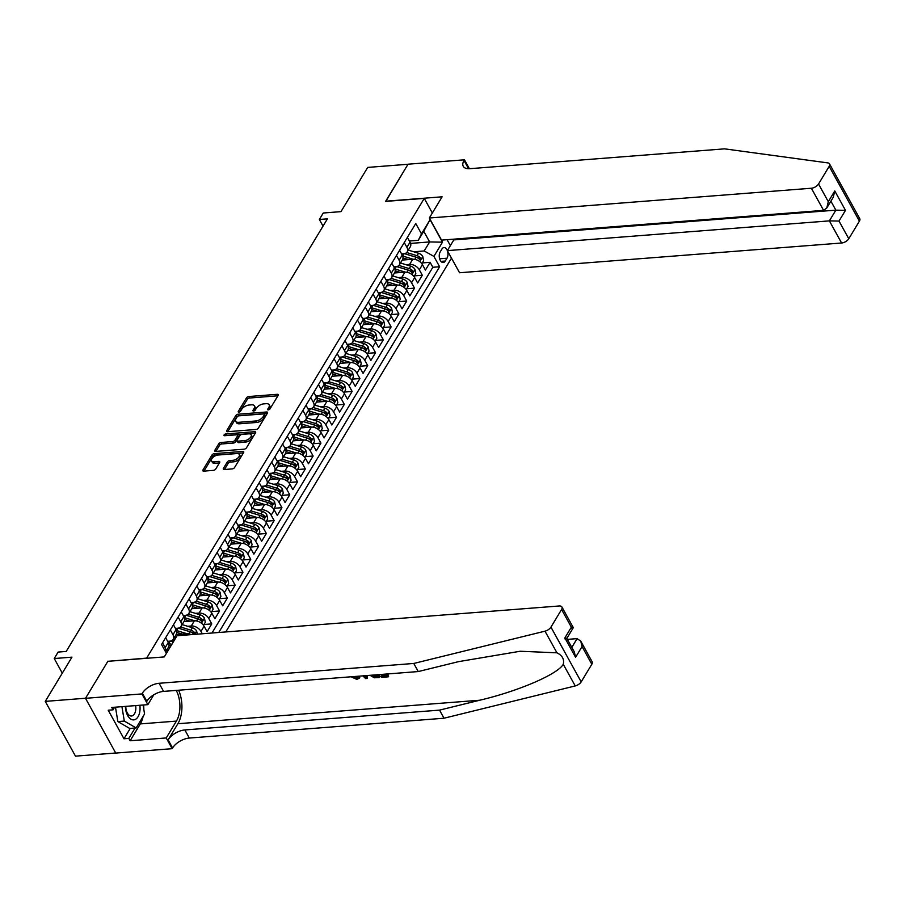 <?xml version="1.0" encoding="UTF-8"?>
<svg xmlns="http://www.w3.org/2000/svg" width="905" height="905" viewBox="0 0 905 905"><rect width="100%" height="100%" fill="white"/><g stroke="black" fill="none" stroke-linecap="round" stroke-linejoin="round"><path stroke-width="1.36" d="M268.321 409.886A1.358 0.69 -28.9 0 0 269.973 408.913L278.107 395.451A1.934 0.984 -28.9 0 0 278.208 394.637A1.934 0.984 -28.9 0 0 277.281 394.309L248.807 396.526A1.934 0.984 -28.9 0 0 246.454 397.917L238.32 411.379A1.358 0.69 -28.9 0 0 238.253 411.945A1.358 0.69 -28.9 0 0 238.897 412.182A1.358 0.69 -28.9 0 0 240.538 411.209L241.59 409.467A6.188 3.167 -28.9 0 1 249.101 405.021L251.477 404.829A6.188 3.167 -28.9 0 1 254.441 405.904A6.188 3.167 -28.9 0 1 254.09 408.494L253.038 410.237A1.358 0.69 -28.9 0 0 252.959 410.802A1.358 0.69 -28.9 0 0 253.615 411.04A1.358 0.69 -28.9 0 0 255.255 410.067L256.307 408.325A6.188 3.167 -28.9 0 1 263.819 403.868L266.194 403.687A6.188 3.167 -28.9 0 1 269.158 404.75A6.188 3.167 -28.9 0 1 268.808 407.352L267.756 409.094A1.358 0.69 -28.9 0 0 267.676 409.66A1.358 0.69 -28.9 0 0 268.321 409.886M223.433 468.383A1.934 0.984 -28.9 0 0 223.32 469.186A1.934 0.984 -28.9 0 0 224.248 469.525L232.234 468.903A1.934 0.984 -28.9 0 0 234.587 467.512L243.615 452.557A1.934 0.984 -28.9 0 0 243.728 451.742A1.934 0.984 -28.9 0 0 242.8 451.414L214.327 453.631A1.934 0.984 -28.9 0 0 211.974 455.023L202.946 469.978A1.934 0.984 -28.9 0 0 202.833 470.781A1.934 0.984 -28.9 0 0 203.761 471.12L213.41 470.362A1.934 0.984 -28.9 0 0 215.763 468.971L219.621 462.579A1.934 0.984 -28.9 0 0 219.734 461.765A1.934 0.984 -28.9 0 0 218.806 461.426L214.021 461.799A5.17 2.647 -28.9 0 1 211.544 460.905A5.17 2.647 -28.9 0 1 213.048 457.319A5.17 2.647 -28.9 0 1 218.116 455.023L236.861 453.563A5.17 2.647 -28.9 0 1 239.339 454.457A5.17 2.647 -28.9 0 1 237.834 458.043A5.17 2.647 -28.9 0 1 232.766 460.34L229.644 460.588A1.934 0.984 -28.9 0 0 227.302 461.98L223.433 468.383L224.067 469.525M108.068 661.295L146.655 658.105L424.275 198.387L385.587 201.396L408.008 164.269L367.702 167.414L340.993 211.634L323.266 213.014L319.363 219.474L327.429 218.852L66.189 651.453L58.124 652.075L54.232 658.535L62.298 673.15M107.967 661.125L85.545 698.241L45.25 701.386L71.959 657.154L54.232 658.535M256.047 429.479A1.934 0.984 -28.9 0 0 258.389 428.088L267.428 413.132A1.934 0.984 -28.9 0 0 267.529 412.318A1.934 0.984 -28.9 0 0 266.613 411.99L238.128 414.207A1.934 0.984 -28.9 0 0 235.775 415.599L226.748 430.554A1.934 0.984 -28.9 0 0 226.635 431.368A1.934 0.984 -28.9 0 0 227.562 431.696L256.047 429.479M255.527 432.839L246.488 447.805A1.934 0.984 -28.9 0 1 244.146 449.185L215.661 451.414A1.934 0.984 -28.9 0 1 214.734 451.075A1.934 0.984 -28.9 0 1 214.847 450.26L218.716 443.869A1.934 0.984 -28.9 0 1 221.058 442.477L232.608 441.572A1.934 0.984 -28.9 0 0 234.961 440.181L237.517 435.939A1.934 0.984 -28.9 0 0 237.63 435.124A1.934 0.984 -28.9 0 0 236.703 434.796L224.678 435.724A1.358 0.69 -28.9 0 1 224.033 435.497A1.358 0.69 -28.9 0 1 224.429 434.558A1.358 0.69 -28.9 0 1 225.752 433.959L254.701 431.696A1.934 0.984 -28.9 0 1 255.629 432.036A1.934 0.984 -28.9 0 1 255.527 432.839M115.704 753.017L75.477 756.15L45.25 701.386M187.629 626.271L191.26 625.989A7.874 5.057 31.1 0 1 200.978 631.407L204.1 626.237L207.087 631.645L211.759 623.896L203.964 624.507M195.435 613.352L199.066 613.07A7.874 5.057 31.1 0 1 208.784 618.488L211.894 613.33L214.881 618.726L219.564 610.977L211.759 611.588M203.229 600.445L206.86 600.162A7.874 5.057 31.1 0 1 216.578 605.581L219.7 600.411L222.675 605.818L227.359 598.069L219.553 598.68M211.023 587.526L214.655 587.243A7.874 5.057 31.1 0 1 224.372 592.662L227.494 587.503L230.481 592.899L235.153 585.15L227.359 585.761M218.829 574.618L222.46 574.336A7.874 5.057 31.1 0 1 232.178 579.754L235.289 574.585L238.275 579.992L242.959 572.243L235.153 572.854M226.623 561.7L230.255 561.417A7.874 5.057 31.1 0 1 239.972 566.835L243.094 561.677L246.07 567.073L250.753 559.324L242.947 559.935M234.429 548.792L238.06 548.509A7.874 5.057 31.1 0 1 247.766 553.928L250.889 548.758L253.875 554.165L258.547 546.416L250.753 547.027M242.223 535.873L245.855 535.59A7.874 5.057 31.1 0 1 255.572 541.009L258.683 535.851L261.669 541.247L266.353 533.498L258.547 534.108M250.018 522.966L253.649 522.683A7.874 5.057 31.1 0 1 263.366 528.101L266.489 522.932L269.464 528.339L274.147 520.59L266.341 521.19M257.823 510.047L261.455 509.764A7.874 5.057 31.1 0 1 271.161 515.183L274.283 510.024L277.269 515.42L281.941 507.671L274.147 508.282M265.618 497.139L269.249 496.856A7.874 5.057 31.1 0 1 278.966 502.275L282.089 497.105L285.064 502.513L289.747 494.764L281.941 495.363M273.412 484.22L277.043 483.937A7.874 5.057 31.1 0 1 286.761 489.356L289.883 484.198L292.858 489.594L297.541 481.845L289.736 482.456M281.217 471.313L284.849 471.03A7.874 5.057 31.1 0 1 294.555 476.449L297.677 471.279L300.664 476.686L305.336 468.937L297.541 469.537M289.012 458.394L292.643 458.111A7.874 5.057 31.1 0 1 302.361 463.53L305.483 458.36L308.458 463.767L313.141 456.018L305.336 456.629M296.806 445.486L300.437 445.203A7.874 5.057 31.1 0 1 310.155 450.622L313.277 445.452L316.264 450.86L320.936 443.111L313.13 443.71M304.612 432.567L308.243 432.285A7.874 5.057 31.1 0 1 317.949 437.703L321.071 432.533L324.058 437.941L328.73 430.192L320.936 430.803M312.406 419.66L316.037 419.377A7.874 5.057 31.1 0 1 325.755 424.784L328.877 419.626L331.852 425.022L336.536 417.284L328.73 417.884M320.2 406.741L323.832 406.458A7.874 5.057 31.1 0 1 333.549 411.877L336.671 406.707L339.658 412.114L344.33 404.365L336.524 404.976M328.006 393.822L331.637 393.539A7.874 5.057 31.1 0 1 341.355 398.958L344.466 393.799L347.452 399.196L352.135 391.446L344.33 392.057M335.8 380.915L339.432 380.632A7.874 5.057 31.1 0 1 349.149 386.05L352.271 380.881L355.246 386.288L359.93 378.539L352.124 379.15M343.595 367.996L347.226 367.713A7.874 5.057 31.1 0 1 356.943 373.132L360.066 367.973L363.052 373.369L367.724 365.62L359.93 366.231M351.4 355.088L355.031 354.805A7.874 5.057 31.1 0 1 364.749 360.224L367.86 355.054L370.846 360.462L375.53 352.712L367.724 353.323M359.195 342.169L362.826 341.886A7.874 5.057 31.1 0 1 372.543 347.305L375.666 342.147L378.641 347.543L383.324 339.794L375.518 340.404M366.989 329.262L370.62 328.979A7.874 5.057 31.1 0 1 380.338 334.398L383.46 329.228L386.446 334.635L391.118 326.886L383.324 327.497M374.794 316.343L378.426 316.06A7.874 5.057 31.1 0 1 388.143 321.479L391.254 316.32L394.241 321.716L398.924 313.967L391.118 314.578M382.589 303.435L386.22 303.152A7.874 5.057 31.1 0 1 395.938 308.571L399.06 303.401L402.035 308.809L406.718 301.06L398.913 301.659M390.383 290.516L394.014 290.234A7.874 5.057 31.1 0 1 403.732 295.652L406.854 290.494L409.841 295.89L414.513 288.141L406.718 288.752M398.189 277.609L401.82 277.326A7.874 5.057 31.1 0 1 411.537 282.745L414.648 277.575L417.635 282.982L422.318 275.233L419.332 269.826A7.874 5.057 -148.9 0 0 409.614 264.407L405.983 264.69M414.513 275.833L422.318 275.233M170.061 647.335L168.33 647.46M191.159 634.643A7.874 5.057 -148.9 0 0 186.588 633.738L176.136 634.552M204.1 626.237A7.874 5.057 -148.9 0 0 194.383 620.819L183.93 621.633M211.894 613.33A7.874 5.057 -148.9 0 0 202.188 607.911L191.724 608.726M219.7 600.411A7.874 5.057 -148.9 0 0 209.983 594.992L199.53 595.807M227.494 587.503A7.874 5.057 -148.9 0 0 217.777 582.085L207.324 582.899M235.289 574.585A7.874 5.057 -148.9 0 0 225.583 569.166L215.119 569.98M243.094 561.677A7.874 5.057 -148.9 0 0 233.377 556.258L222.924 557.073M250.889 548.758A7.874 5.057 -148.9 0 0 241.171 543.339L230.718 544.154M258.683 535.851A7.874 5.057 -148.9 0 0 248.977 530.432L238.513 531.246M266.489 522.932A7.874 5.057 -148.9 0 0 256.771 517.513L246.318 518.327M274.283 510.024A7.874 5.057 -148.9 0 0 264.565 504.605L254.113 505.42M282.089 497.105A7.874 5.057 -148.9 0 0 272.371 491.687L261.907 492.501M289.883 484.198A7.874 5.057 -148.9 0 0 280.165 478.779L269.713 479.593M297.677 471.279A7.874 5.057 -148.9 0 0 287.96 465.86L277.507 466.675M305.483 458.36A7.874 5.057 -148.9 0 0 295.765 452.941L285.301 453.756M313.277 445.452A7.874 5.057 -148.9 0 0 303.56 440.034L293.107 440.848M321.071 432.533A7.874 5.057 -148.9 0 0 311.354 427.115L300.901 427.929M328.877 419.626A7.874 5.057 -148.9 0 0 319.16 414.207L308.696 415.022M336.671 406.707A7.874 5.057 -148.9 0 0 326.954 401.288L316.501 402.103M344.466 393.799A7.874 5.057 -148.9 0 0 334.748 388.381L324.295 389.195M352.271 380.881A7.874 5.057 -148.9 0 0 342.554 375.462L332.09 376.276M360.066 367.973A7.874 5.057 -148.9 0 0 350.348 362.554L339.895 363.369M367.86 355.054A7.874 5.057 -148.9 0 0 358.142 349.635L347.69 350.45M375.666 342.147A7.874 5.057 -148.9 0 0 365.948 336.728L355.484 337.542M383.46 329.228A7.874 5.057 -148.9 0 0 373.742 323.809L363.29 324.623M391.254 316.32A7.874 5.057 -148.9 0 0 381.537 310.901L371.084 311.716M399.06 303.401A7.874 5.057 -148.9 0 0 389.342 297.983L378.878 298.797M406.854 290.494A7.874 5.057 -148.9 0 0 397.137 285.075L386.684 285.889M414.648 277.575A7.874 5.057 -148.9 0 0 404.931 272.156L394.478 272.971M441.934 249.033L440.215 251.873A6.097 3.484 85.5 0 0 439.626 258.728A6.097 3.484 85.5 0 0 443.224 262.552A6.097 3.484 85.5 0 0 445.283 261.047L447.002 258.208A6.097 3.484 85.5 0 0 447.579 251.364A6.097 3.484 85.5 0 0 443.993 247.54A6.097 3.484 85.5 0 0 441.934 249.033M225.752 631.95L451.493 258.14M424.275 198.387L432.341 213.003M447.07 239.689L450.362 245.64M218.75 632.493L439.615 266.749L433.902 256.387L424.185 250.968L413.777 251.782M166.418 653.353L161.543 644.507L415.757 223.524L421.481 233.886L430.056 219.689L442.477 242.178L433.902 256.387M167.651 641.328L169.789 641.159A7.874 5.057 31.1 0 0 173.262 639.303L176.373 634.145A7.874 5.057 -148.9 0 0 176.09 629.575L173.443 624.789M175.446 628.409L177.584 628.24A7.874 5.057 31.1 0 0 181.057 626.396L184.179 621.226A7.874 5.057 -148.9 0 0 183.885 616.656L181.249 611.882M183.24 615.502L185.378 615.332A7.874 5.057 31.1 0 0 188.851 613.477L191.973 608.318A7.874 5.057 -148.9 0 0 191.679 603.748L189.043 598.963M191.046 602.583L193.184 602.413A7.874 5.057 31.1 0 0 196.657 600.569L199.767 595.4A7.874 5.057 -148.9 0 0 199.485 590.829L196.838 586.055M198.84 589.675L200.978 589.506A7.874 5.057 31.1 0 0 204.451 587.65L207.573 582.492A7.874 5.057 -148.9 0 0 207.279 577.922L204.643 573.137M206.634 576.757L208.772 576.587A7.874 5.057 31.1 0 0 212.245 574.743L215.367 569.573A7.874 5.057 -148.9 0 0 215.073 565.003L212.437 560.229M214.44 563.849L216.578 563.679A7.874 5.057 31.1 0 0 220.051 561.824L223.162 556.666A7.874 5.057 -148.9 0 0 222.879 552.084L220.232 547.31M222.234 550.93L224.372 550.76A7.874 5.057 31.1 0 0 227.845 548.916L230.967 543.747A7.874 5.057 -148.9 0 0 230.673 539.176L228.037 534.391M230.028 538.023L232.166 537.853A7.874 5.057 31.1 0 0 235.639 535.998L238.762 530.839A7.874 5.057 -148.9 0 0 238.468 526.258L235.832 521.484M237.834 525.104L239.972 524.934A7.874 5.057 31.1 0 0 243.445 523.09L246.556 517.92A7.874 5.057 -148.9 0 0 246.273 513.35L243.626 508.565M245.628 512.185L247.766 512.026A7.874 5.057 31.1 0 0 251.239 510.171L254.362 505.013A7.874 5.057 -148.9 0 0 254.067 500.431L251.432 495.657M253.423 499.277L255.572 499.108A7.874 5.057 31.1 0 0 259.034 497.264L262.156 492.094A7.874 5.057 -148.9 0 0 261.862 487.524L259.226 482.738M261.228 486.358L263.366 486.2A7.874 5.057 31.1 0 0 266.839 484.345L269.95 479.175A7.874 5.057 -148.9 0 0 269.667 474.605L267.02 469.831M269.023 473.451L271.161 473.281A7.874 5.057 31.1 0 0 274.634 471.437L277.756 466.267A7.874 5.057 -148.9 0 0 277.462 461.697L274.826 456.912M276.817 460.532L278.966 460.374A7.874 5.057 31.1 0 0 282.428 458.518L285.55 453.348A7.874 5.057 -148.9 0 0 285.256 448.778L282.62 444.004M284.623 447.624L286.761 447.455A7.874 5.057 31.1 0 0 290.234 445.599L293.344 440.441A7.874 5.057 -148.9 0 0 293.062 435.871L290.415 431.085M292.417 434.705L294.555 434.547A7.874 5.057 31.1 0 0 298.028 432.692L301.15 427.522A7.874 5.057 -148.9 0 0 300.856 422.952L298.22 418.178M300.211 421.798L302.361 421.628A7.874 5.057 31.1 0 0 305.822 419.773L308.944 414.614A7.874 5.057 -148.9 0 0 308.65 410.044L306.014 405.259M308.017 408.879L310.155 408.709A7.874 5.057 31.1 0 0 313.628 406.865L316.75 401.696A7.874 5.057 -148.9 0 0 316.456 397.125L313.82 392.351M315.811 395.971L317.949 395.802A7.874 5.057 31.1 0 0 321.422 393.947L324.544 388.788A7.874 5.057 -148.9 0 0 324.25 384.218L321.614 379.433M323.617 383.053L325.755 382.883A7.874 5.057 31.1 0 0 329.216 381.039L332.339 375.869A7.874 5.057 -148.9 0 0 332.045 371.299L329.409 366.525M331.411 370.145L333.549 369.975A7.874 5.057 31.1 0 0 337.022 368.12L340.144 362.962A7.874 5.057 -148.9 0 0 339.85 358.391L337.214 353.606M339.205 357.226L341.343 357.056A7.874 5.057 31.1 0 0 344.816 355.213L347.939 350.043A7.874 5.057 -148.9 0 0 347.644 345.472L345.009 340.699M347.011 344.319L349.149 344.149A7.874 5.057 31.1 0 0 352.611 342.294L355.733 337.135A7.874 5.057 -148.9 0 0 355.439 332.554L352.803 327.78M354.805 331.4L356.943 331.23A7.874 5.057 31.1 0 0 360.416 329.386L363.539 324.216A7.874 5.057 -148.9 0 0 363.244 319.646L360.609 314.861M362.6 318.481L364.738 318.322A7.874 5.057 31.1 0 0 368.211 316.467L371.333 311.309A7.874 5.057 -148.9 0 0 371.039 306.727L368.403 301.953M370.405 305.573L372.543 305.404A7.874 5.057 31.1 0 0 376.016 303.56L379.127 298.39A7.874 5.057 -148.9 0 0 378.833 293.82L376.197 289.034M378.2 292.654L380.338 292.496A7.874 5.057 31.1 0 0 383.81 290.641L386.933 285.471A7.874 5.057 -148.9 0 0 386.639 280.901L384.003 276.127M385.994 279.747L388.132 279.577A7.874 5.057 31.1 0 0 391.605 277.733L394.727 272.563A7.874 5.057 -148.9 0 0 394.433 267.993L391.797 263.208M393.799 266.828L395.938 266.67A7.874 5.057 31.1 0 0 399.41 264.814L402.521 259.645A7.874 5.057 -148.9 0 0 402.227 255.074L399.591 250.3M211.985 633.025L432.85 267.269L430.113 262.314L425.429 270.063L422.454 264.667A7.874 5.057 -148.9 0 0 412.737 259.249L402.273 260.063M401.594 253.92L403.732 253.751A7.874 5.057 -148.9 0 0 407.205 251.907A7.874 5.057 -148.9 0 0 406.911 247.325L404.275 242.551M407.205 251.907L410.327 246.737A7.874 5.057 -148.9 0 0 410.033 242.167L407.397 237.382M162.527 642.867L165.163 647.652A7.874 5.057 31.1 0 1 165.626 651.905M165.638 651.928L168.579 647.052A7.874 5.057 -148.9 0 0 168.285 642.482L165.649 637.708M170.332 629.959L172.968 634.733A7.874 5.057 31.1 0 1 173.262 639.303M178.127 617.04L180.762 621.826A7.874 5.057 31.1 0 1 181.057 626.396M185.921 604.133L188.557 608.907A7.874 5.057 31.1 0 1 188.851 613.477M193.727 591.214L196.362 595.999A7.874 5.057 31.1 0 1 196.657 600.569M201.521 578.306L204.157 583.08A7.874 5.057 31.1 0 1 204.451 587.65M209.315 565.387L211.962 570.173A7.874 5.057 31.1 0 1 212.245 574.743M217.121 552.48L219.757 557.254A7.874 5.057 31.1 0 1 220.051 561.824M224.915 539.561L227.551 544.346A7.874 5.057 31.1 0 1 227.845 548.916M232.709 526.653L235.357 531.427A7.874 5.057 31.1 0 1 235.639 535.998M240.515 513.735L243.151 518.52A7.874 5.057 31.1 0 1 243.445 523.09M248.309 500.816L250.945 505.601A7.874 5.057 31.1 0 1 251.239 510.171M256.104 487.908L258.751 492.682A7.874 5.057 31.1 0 1 259.034 497.264M263.909 474.989L266.545 479.774A7.874 5.057 31.1 0 1 266.839 484.345M271.704 462.082L274.339 466.856A7.874 5.057 31.1 0 1 274.634 471.437M279.498 449.163L282.145 453.948A7.874 5.057 31.1 0 1 282.428 458.518M287.304 436.255L289.939 441.029A7.874 5.057 31.1 0 1 290.234 445.599M295.098 423.336L297.734 428.122A7.874 5.057 31.1 0 1 298.028 432.692M302.892 410.429L305.539 415.203A7.874 5.057 31.1 0 1 305.822 419.773M310.698 397.51L313.334 402.295A7.874 5.057 31.1 0 1 313.628 406.865M318.492 384.602L321.128 389.376A7.874 5.057 31.1 0 1 321.422 393.947M326.286 371.684L328.934 376.469A7.874 5.057 31.1 0 1 329.216 381.039M334.092 358.776L336.728 363.55A7.874 5.057 31.1 0 1 337.022 368.12M341.886 345.857L344.522 350.642A7.874 5.057 31.1 0 1 344.816 355.213M349.681 332.95L352.328 337.723A7.874 5.057 31.1 0 1 352.611 342.294M357.486 320.031L360.122 324.816A7.874 5.057 31.1 0 1 360.416 329.386M365.281 307.123L367.916 311.897A7.874 5.057 31.1 0 1 368.211 316.467M373.086 294.204L375.722 298.978A7.874 5.057 31.1 0 1 376.016 303.56M380.881 281.285L383.516 286.071A7.874 5.057 31.1 0 1 383.81 290.641M388.675 268.378L391.311 273.152A7.874 5.057 31.1 0 1 391.605 277.733M396.481 255.459L399.116 260.244A7.874 5.057 31.1 0 1 399.41 264.814M411.537 282.745L414.513 288.141M403.732 295.652L406.718 301.06M395.938 308.571L398.924 313.967M388.143 321.479L391.118 326.886M380.338 334.398L383.324 339.794M372.543 347.305L375.53 352.712M364.749 360.224L367.724 365.62M356.943 373.132L359.93 378.539M349.149 386.05L352.135 391.446M341.355 398.958L344.33 404.365M333.549 411.877L336.536 417.284M325.755 424.784L328.73 430.192M317.949 437.703L320.936 443.111M310.155 450.622L313.141 456.018M302.361 463.53L305.336 468.937M294.555 476.449L297.541 481.845M286.761 489.356L289.747 494.764M278.966 502.275L281.941 507.671M271.161 515.183L274.147 520.59M263.366 528.101L266.353 533.498M255.572 541.009L258.547 546.416M247.766 553.928L250.753 559.324M239.972 566.835L242.959 572.243M232.178 579.754L235.153 585.15M224.372 592.662L227.359 598.069M216.578 605.581L219.564 610.977M208.784 618.488L211.759 623.896M200.978 631.407L202.29 633.783M424.185 250.968L429.637 241.929L423.755 231.273L418.302 240.311L421.481 233.886M410.576 243.411L429.637 241.929L442.477 242.178M409.388 241.002L418.302 240.311M319.363 219.474L323.028 226.126M422.307 262.925L430.113 262.314M432.85 267.269L439.615 266.749M423.755 231.273L430.056 219.689M269.124 409.648L269.622 408.822A6.188 3.167 -28.9 0 0 269.973 406.232L269.158 404.75M254.441 405.904L255.255 407.374A6.188 3.167 -28.9 0 1 254.905 409.976L254.418 410.791M277.892 395.802L249.622 398.008A1.934 0.984 -28.9 0 0 247.28 399.399L239.701 411.933M267.213 413.483L238.943 415.689A1.934 0.984 -28.9 0 0 236.601 417.081L227.777 431.685M264.362 414.694A1.358 0.69 -28.9 0 0 264.441 414.128A1.358 0.69 -28.9 0 0 263.796 413.902L238.796 415.848A1.358 0.69 -28.9 0 0 237.155 416.82L236.047 418.653A6.188 3.167 -28.9 0 0 235.696 421.255A6.188 3.167 -28.9 0 0 238.66 422.318L255.742 420.983A6.188 3.167 -28.9 0 0 263.253 416.538L264.362 414.694L265.188 416.176A1.358 0.69 -28.9 0 0 265.255 415.61L264.441 414.128M235.696 421.255L236.51 422.726A6.188 3.167 -28.9 0 0 239.474 423.8L238.66 422.318M265.188 416.176L264.079 418.019A6.188 3.167 -28.9 0 1 256.568 422.465L239.474 423.8M215.876 451.391L219.53 445.339L218.716 443.869M237.63 435.124L238.445 436.606A1.934 0.984 -28.9 0 1 238.332 437.42L235.775 441.663A1.934 0.984 -28.9 0 1 233.422 443.054L221.872 443.948A1.934 0.984 -28.9 0 0 219.53 445.339M255.312 433.19L226.567 435.429A1.358 0.69 -28.9 0 0 225.854 435.633M244.599 440.644A5.17 2.647 -28.9 0 0 249.667 438.337A5.17 2.647 -28.9 0 0 251.171 434.751A5.17 2.647 -28.9 0 0 248.694 433.857L242.088 434.377A1.934 0.984 -28.9 0 0 239.734 435.769L237.167 440.011A1.934 0.984 -28.9 0 0 237.065 440.826A1.934 0.984 -28.9 0 0 237.992 441.154L244.599 440.644L245.413 442.115A5.17 2.647 -28.9 0 0 250.481 439.819A5.17 2.647 -28.9 0 0 251.986 436.233L251.171 434.751M237.065 440.826L237.879 442.296A1.934 0.984 -28.9 0 0 238.807 442.635L237.992 441.154M245.413 442.115L238.807 442.635M239.339 454.457L240.164 455.939A5.17 2.647 -28.9 0 1 238.66 459.525A5.17 2.647 -28.9 0 1 233.592 461.822L230.458 462.07A1.934 0.984 -28.9 0 0 228.117 463.462L224.463 469.503M211.544 460.905L212.358 462.387A5.17 2.647 -28.9 0 0 214.836 463.281L214.021 461.799M219.406 462.93L214.836 463.281M243.411 452.907L215.141 455.102A1.934 0.984 -28.9 0 0 212.788 456.493L203.976 471.098M421.832 263.706L423.631 260.731L422.782 256.477A5.215 3.349 -148.9 0 0 418.529 253.23L408.291 250.097M413.121 259.226L402.691 256.036A15.057 9.672 -148.9 0 0 402.668 256.024M408.427 259.577L403.008 257.925M404.49 253.649A12.5 8.032 31.1 0 1 405.123 253.83L417.058 257.473A2.658 1.708 31.1 0 1 418.167 258.016L420.486 257.834A5.215 3.349 -148.9 0 0 417.047 255.685L406.718 252.529M404.422 253.66L416.119 257.235A5.215 3.349 31.1 0 1 419.547 259.384L420.271 259.78M419.547 259.384L420.486 257.834M125.388 706.398A12.794 7.297 85.5 0 0 134.788 719.667A12.794 7.297 85.5 0 0 139.856 705.267M125.795 706.364A8.756 5 85.5 0 0 131.496 716.013A8.756 5 85.5 0 0 132.232 715.855A8.756 5 85.5 0 0 135.637 705.595M143.092 705.018L144.574 714L136.157 727.948L129.709 728.446L117.854 721.579L115.478 707.167M136.157 727.948L124.302 721.081L121.926 706.669M117.854 721.579L124.302 721.081M453.428 239.192L453.824 239.904L447.353 250.628L459.559 272.756L841.593 243.004L829.376 220.877L835.858 210.152L830.892 201.17M447.353 250.628L829.376 220.877L839.003 221.069L848.777 238.75L859.422 221.125L829.184 166.362A5.905 3.02 -28.9 0 0 829.523 163.884A5.905 3.02 -28.9 0 0 827.781 162.889L724.543 148.85L469.853 168.681A13.779 7.059 151.1 0 1 463.258 166.305A13.779 7.059 151.1 0 1 464.027 160.524L464.457 159.812L408.042 164.201L385.802 201.385M385.7 201.204L442.115 196.815L429.332 217.992L811.366 188.24A5.905 3.02 -28.9 0 0 818.539 183.987L829.184 166.362M464.457 159.812L469.378 168.715M429.332 217.992L441.55 240.119L823.584 210.367L811.366 188.24M829.523 163.884L859.75 218.648A5.905 3.02 151.1 0 1 859.422 221.125M848.777 238.75A5.905 3.02 151.1 0 1 841.593 243.004M468.451 168.726A13.779 7.059 151.1 0 1 468.507 168.624L464.027 160.524M453.824 239.904L835.858 210.152L845.485 210.345L839.003 221.069M818.539 183.987L828.301 201.679L826.785 207.992L823.584 210.367M828.301 201.679L834.772 190.955L833.256 197.267L826.785 207.992M385.971 675.209L381.367 675.56L380.903 676.329L386.356 675.911L385.372 674.123M386.74 674.01L388.29 676.827L388.641 676.239A25.634 14.616 85.5 0 0 387.725 673.942M377.804 674.711L379.365 677.517L379.715 676.94A25.634 14.616 85.5 0 0 378.799 674.632M591.825 664.259L582.062 646.566L580.761 641.136L592.153 661.781A5.905 3.02 151.1 0 1 591.825 664.259L581.18 681.884A5.905 3.02 151.1 0 1 575.229 685.933L444.016 718.219L439.547 710.12L184.858 729.95A13.779 7.059 -28.9 0 0 168.115 739.871L177.866 723.729A25.634 14.616 85.5 0 0 178.647 690.221M439.547 710.12L479.774 700.221C518.452 691.149 557.876 674.168 563.272 664.27C564.415 659.27 562.31 655.446 556.948 652.822L520.205 651.249L458.496 661.657L418.257 671.555L163.579 691.397A13.779 7.059 -28.9 0 0 146.836 701.307L142.357 693.207L141.927 693.92L85.511 698.309L107.853 661.317L164.269 656.917L177.063 635.74L559.098 605.988A5.905 3.02 -28.9 0 1 561.926 607.017A5.905 3.02 -28.9 0 1 561.586 609.495L550.941 627.12L581.18 681.884M366.83 675.56L367.17 678.467L367.475 675.515M444.016 718.219L189.326 738.05A13.779 7.059 -28.9 0 0 172.584 747.971L172.165 748.684L115.738 753.073L85.511 698.309M418.257 671.555L413.789 663.456L159.099 683.286A13.779 7.059 -28.9 0 0 142.357 693.207M556.948 652.822L544.991 631.17L413.789 663.456M143.103 716.432A22.139 12.625 -94.5 0 1 140.309 723.909L130.128 740.765L128.827 738.401L135.083 728.027M114.618 707.235L113.057 709.825L108.215 710.21L123.985 738.774L128.827 738.401M113.057 709.825L111.745 707.461L147.854 704.644L141.927 693.92M172.165 748.684L166.237 737.948L176.418 721.104A22.139 12.625 85.5 0 0 176.26 690.402M130.128 740.765L166.237 737.948M567.401 639.383L577.107 638.625L580.761 641.136M153.816 694.769L147.854 704.644M544.991 631.17A5.905 3.02 -28.9 0 0 550.941 627.12M143.578 704.984A22.139 12.625 -94.5 0 1 143.816 709.418M123.985 738.774L130.241 728.401M582.062 646.566L575.58 657.29L574.29 651.86L566.835 638.444M575.58 657.29L564.878 637.901C567.458 638.263 567.446 638.579 564.833 638.84M564.878 637.901L571.349 627.176C573.94 627.538 573.917 627.855 571.304 628.115M561.926 607.017L573.318 627.651L566.858 638.41M359.489 676.137L359.308 678.162L356.864 679.395L351.706 677.098L352.927 676.725L356.366 678.365L356.819 677.607M356.366 678.365L357.961 677.574L358.097 676.25M367.17 678.467L365.631 678.592L362.871 675.877M364.149 675.797L365.835 677.506L365.575 675.662M379.365 677.517L374.274 677.777L370.066 675.311M371.446 675.209L375.473 676.759L377.43 676.601L376.446 674.813M373.765 676.691L374.251 675.899L375.937 675.99L375.473 676.759M377.046 675.899L375.937 675.99M388.29 676.827L381.469 677.359L380.903 676.329M414.038 276.625L415.836 273.638L414.976 269.396A5.215 3.349 -148.9 0 0 410.734 266.149L400.496 263.016M405.316 272.134L394.897 268.955A15.057 9.672 -148.9 0 0 394.874 268.943M400.621 272.495L395.214 270.833M396.695 266.556A12.5 8.032 31.1 0 1 397.318 266.737L409.264 270.391A2.658 1.708 31.1 0 1 410.372 270.934L412.691 270.753A5.215 3.349 -148.9 0 0 409.252 268.593L398.913 265.437M396.628 266.568L408.313 270.143A5.215 3.349 31.1 0 1 411.752 272.303L412.476 272.688M411.752 272.303L412.691 270.753M406.243 289.532L408.042 286.557L407.182 282.303A5.215 3.349 -148.9 0 0 402.94 279.057L392.691 275.923M397.521 285.052L387.102 281.862A15.057 9.672 -148.9 0 0 387.08 281.862M392.827 285.403L387.419 283.751M388.89 279.475A12.5 8.032 31.1 0 1 389.523 279.656L401.458 283.299A2.658 1.708 31.1 0 1 402.567 283.842L404.886 283.661A5.215 3.349 -148.9 0 0 401.458 281.512L391.118 278.355M388.833 279.487L400.519 283.061A5.215 3.349 31.1 0 1 403.958 285.211L404.682 285.607M403.958 285.211L404.886 283.661M398.438 302.451L400.236 299.476L399.388 295.222A5.215 3.349 -148.9 0 0 395.134 291.976L384.897 288.842M389.727 297.96L379.297 294.781A15.057 9.672 -148.9 0 0 379.274 294.77M385.032 298.322L379.614 296.659M381.096 292.383A12.5 8.032 31.1 0 1 381.729 292.564L393.664 296.218A2.658 1.708 31.1 0 1 394.772 296.761L397.091 296.58A5.215 3.349 -148.9 0 0 393.652 294.43L383.324 291.263M381.028 292.406L392.725 295.98A5.215 3.349 31.1 0 1 396.152 298.13L396.876 298.514M396.152 298.13L397.091 296.58M390.643 315.359L392.442 312.383L391.582 308.13A5.215 3.349 -148.9 0 0 387.34 304.883L377.102 301.75M381.921 310.879L371.502 307.689A15.057 9.672 -148.9 0 0 371.48 307.689L372.905 305.37M377.227 311.23L371.819 309.578M373.301 305.302A12.5 8.032 31.1 0 1 373.923 305.483L385.869 309.137A2.658 1.708 31.1 0 1 386.978 309.668L389.297 309.487A5.215 3.349 -148.9 0 0 385.858 307.338L375.518 304.182M373.233 305.313L384.919 308.888A5.215 3.349 31.1 0 1 388.358 311.037L389.082 311.433M388.358 311.037L389.297 309.487M382.849 328.277L384.648 325.302L383.788 321.049A5.215 3.349 -148.9 0 0 379.546 317.802L369.297 314.669M374.127 323.786L363.708 320.608A15.057 9.672 -148.9 0 0 363.686 320.596L365.111 318.277M369.432 324.148L364.025 322.497M365.496 318.209A12.5 8.032 31.1 0 1 366.129 318.39L378.064 322.044A2.658 1.708 31.1 0 1 379.172 322.587L381.491 322.406A5.215 3.349 -148.9 0 0 378.064 320.257L367.724 317.089M365.439 318.232L377.125 321.807A5.215 3.349 31.1 0 1 380.564 323.956L381.288 324.341M380.564 323.956L381.491 322.406M375.043 341.185L376.842 338.21L375.994 333.956A5.215 3.349 -148.9 0 0 371.74 330.71L361.502 327.576M366.333 336.705L355.903 333.515A15.057 9.672 -148.9 0 0 355.88 333.515L357.305 331.196M361.638 337.056L356.219 335.404M357.701 331.128A12.5 8.032 31.1 0 1 358.335 331.309L370.269 334.963A2.658 1.708 31.1 0 1 371.378 335.495L373.697 335.314A5.215 3.349 -148.9 0 0 370.258 333.164L359.93 330.008M357.633 331.14L369.331 334.714A5.215 3.349 31.1 0 1 372.758 336.864L373.482 337.26M372.758 336.864L373.697 335.314M367.249 354.104L369.048 351.129L368.188 346.875A5.215 3.349 -148.9 0 0 363.946 343.629L353.708 340.495M358.527 349.624L348.108 346.434A15.057 9.672 -148.9 0 0 348.086 346.423L349.511 344.104M353.832 349.975L348.425 348.323M349.907 344.047A12.5 8.032 31.1 0 1 350.529 344.217L362.475 347.871A2.658 1.708 31.1 0 1 363.584 348.414L365.903 348.233A5.215 3.349 -148.9 0 0 362.464 346.083L352.124 342.916M349.839 344.058L361.525 347.633A5.215 3.349 31.1 0 1 364.964 349.783L365.688 350.167M364.964 349.783L365.903 348.233M359.455 367.023L361.253 364.036L360.394 359.783A5.215 3.349 -148.9 0 0 356.151 356.536L345.902 353.402M350.733 362.532L340.314 359.342A15.057 9.672 -148.9 0 0 340.291 359.342M346.038 362.882L340.631 361.231M342.101 356.955A12.5 8.032 31.1 0 1 342.735 357.136L354.67 360.79A2.658 1.708 31.1 0 1 355.778 361.321L358.097 361.14A5.215 3.349 -148.9 0 0 354.67 358.991L344.33 355.835M342.045 356.966L353.731 360.541A5.215 3.349 31.1 0 1 357.17 362.69L357.894 363.086M357.17 362.69L358.097 361.14M351.649 379.93L353.448 376.955L352.599 372.702A5.215 3.349 -148.9 0 0 348.346 369.455L338.108 366.321M342.938 375.451L332.508 372.26A15.057 9.672 -148.9 0 0 332.486 372.249M338.244 375.801L332.825 374.15M334.307 369.873A12.5 8.032 31.1 0 1 334.94 370.043L346.875 373.697A2.658 1.708 31.1 0 1 347.984 374.24L350.303 374.059A5.215 3.349 -148.9 0 0 346.864 371.91L336.536 368.742M334.239 369.885L345.936 373.46A5.215 3.349 31.1 0 1 349.364 375.609L350.088 375.994M349.364 375.609L350.303 374.059M343.855 392.849L345.653 389.863L344.794 385.609A5.215 3.349 -148.9 0 0 340.552 382.363L330.314 379.24M335.133 388.358L324.714 385.168A15.057 9.672 -148.9 0 0 324.691 385.168M330.438 388.72L325.031 387.057M326.513 382.781A12.5 8.032 31.1 0 1 327.135 382.962L339.081 386.616A2.658 1.708 31.1 0 1 340.19 387.159L342.509 386.978A5.215 3.349 -148.9 0 0 339.07 384.817L328.73 381.661M326.445 382.792L338.131 386.367A5.215 3.349 31.1 0 1 341.57 388.528L342.294 388.912M341.57 388.528L342.509 386.978M336.06 405.757L337.859 402.782L336.999 398.528A5.215 3.349 -148.9 0 0 332.757 395.281L322.508 392.148M327.339 401.277L316.92 398.087A15.057 9.672 -148.9 0 0 316.897 398.076L318.322 395.768M322.644 401.628L317.236 399.976M318.707 395.7A12.5 8.032 31.1 0 1 319.341 395.87L331.275 399.524A2.658 1.708 31.1 0 1 332.384 400.067L334.703 399.886A5.215 3.349 -148.9 0 0 331.275 397.736L320.936 394.569M318.651 395.711L330.336 399.286A5.215 3.349 31.1 0 1 333.775 401.435L334.499 401.82M333.775 401.435L334.703 399.886M328.255 418.676L330.054 415.689L329.205 411.436A5.215 3.349 -148.9 0 0 324.952 408.189L314.714 405.067M319.544 414.185L309.114 410.994A15.057 9.672 -148.9 0 0 309.091 410.994L310.517 408.675M314.85 414.547L309.431 412.884M310.913 408.608A12.5 8.032 31.1 0 1 311.546 408.789L323.481 412.442A2.658 1.708 31.1 0 1 324.59 412.985L326.909 412.804A5.215 3.349 -148.9 0 0 323.47 410.644L313.141 407.488M310.845 408.619L322.542 412.194A5.215 3.349 31.1 0 1 325.97 414.354L326.694 414.739M325.97 414.354L326.909 412.804M320.46 431.583L322.259 428.608L321.399 424.355A5.215 3.349 -148.9 0 0 317.157 421.108L306.919 417.974M311.739 427.103L301.32 423.913A15.057 9.672 -148.9 0 0 301.297 423.902M307.044 427.454L301.637 425.803M303.118 421.526A12.5 8.032 31.1 0 1 303.741 421.707L315.687 425.35A2.658 1.708 31.1 0 1 316.795 425.893L319.114 425.712A5.215 3.349 -148.9 0 0 315.675 423.563L305.336 420.395M303.051 421.538L314.736 425.112A5.215 3.349 31.1 0 1 318.175 427.262L318.899 427.658M318.175 427.262L319.114 425.712M312.666 444.502L314.465 441.516L313.605 437.273A5.215 3.349 -148.9 0 0 309.363 434.015L299.114 430.893M303.944 440.011L293.514 436.832A15.057 9.672 -148.9 0 0 293.503 436.821L294.928 434.502M299.25 440.373L293.842 438.71M295.313 434.434A12.5 8.032 31.1 0 1 295.946 434.615L307.881 438.269A2.658 1.708 31.1 0 1 308.99 438.812L311.309 438.631A5.215 3.349 -148.9 0 0 307.881 436.47L297.541 433.314M295.256 434.445L306.942 438.02A5.215 3.349 31.1 0 1 310.381 440.181L311.105 440.565M310.381 440.181L311.309 438.631M304.861 457.41L306.659 454.434L305.811 450.181A5.215 3.349 -148.9 0 0 301.557 446.934L291.32 443.801M296.15 452.93L285.72 449.74A15.057 9.672 -148.9 0 0 285.697 449.728L287.123 447.421M291.455 453.281L286.037 451.629M287.519 447.353A12.5 8.032 31.1 0 1 288.152 447.534L300.087 451.176A2.658 1.708 31.1 0 1 301.195 451.719L303.514 451.538A5.215 3.349 -148.9 0 0 300.075 449.389L289.747 446.233M287.451 447.364L299.148 450.939A5.215 3.349 31.1 0 1 302.575 453.088L303.299 453.484M302.575 453.088L303.514 451.538M297.066 470.329L298.865 467.342L298.005 463.1A5.215 3.349 -148.9 0 0 293.763 459.853L283.525 456.72M288.344 465.837L277.926 462.659A15.057 9.672 -148.9 0 0 277.903 462.647M283.65 466.199L278.242 464.537M279.724 460.26A12.5 8.032 31.1 0 1 280.346 460.441L292.292 464.095A2.658 1.708 31.1 0 1 293.401 464.638L295.72 464.457A5.215 3.349 -148.9 0 0 292.281 462.297L281.941 459.14M279.656 460.272L291.342 463.846A5.215 3.349 31.1 0 1 294.781 466.007L295.505 466.392M294.781 466.007L295.72 464.457M289.272 483.236L291.071 480.261L290.211 476.007A5.215 3.349 -148.9 0 0 285.969 472.761L275.72 469.627M280.55 478.756L270.12 475.566A15.057 9.672 -148.9 0 0 270.109 475.566M275.855 479.107L270.448 477.455M271.919 473.179A12.5 8.032 31.1 0 1 272.552 473.36L284.487 477.003A2.658 1.708 31.1 0 1 285.595 477.546L287.914 477.365A5.215 3.349 -148.9 0 0 284.487 475.216L274.147 472.059M271.862 473.191L283.548 476.765A5.215 3.349 31.1 0 1 286.987 478.915L287.711 479.311M286.987 478.915L287.914 477.365M281.466 496.155L283.265 493.168L282.417 488.926A5.215 3.349 -148.9 0 0 278.163 485.68L267.925 482.546M272.756 491.664L262.326 488.485A15.057 9.672 -148.9 0 0 262.303 488.474M268.061 492.026L262.642 490.363M264.124 486.087A12.5 8.032 31.1 0 1 264.758 486.268L276.692 489.922A2.658 1.708 31.1 0 1 277.801 490.465L280.12 490.284A5.215 3.349 -148.9 0 0 276.681 488.134L266.353 484.967M264.056 486.109L275.754 489.673A5.215 3.349 31.1 0 1 279.181 491.834L279.905 492.218M279.181 491.834L280.12 490.284M273.672 509.063L275.471 506.087L274.611 501.834A5.215 3.349 -148.9 0 0 270.369 498.587L260.131 495.454M264.95 504.583L254.531 501.393A15.057 9.672 -148.9 0 0 254.509 501.393L255.934 499.074M260.255 504.933L254.848 503.282M256.33 499.006A12.5 8.032 31.1 0 1 256.952 499.187L268.898 502.829A2.658 1.708 31.1 0 1 270.007 503.372L272.326 503.191A5.215 3.349 -148.9 0 0 268.887 501.042L258.547 497.886M256.262 499.017L267.948 502.592A5.215 3.349 31.1 0 1 271.387 504.741L272.111 505.137M271.387 504.741L272.326 503.191M265.866 521.981L267.676 519.006L266.817 514.753A5.215 3.349 -148.9 0 0 262.574 511.506L252.325 508.372M257.156 517.49L246.726 514.312A15.057 9.672 -148.9 0 0 246.703 514.3L248.128 511.981M252.461 517.852L247.054 516.201M248.524 511.913A12.5 8.032 31.1 0 1 249.158 512.094L261.093 515.748A2.658 1.708 31.1 0 1 262.201 516.291L264.52 516.11A5.215 3.349 -148.9 0 0 261.093 513.961L250.753 510.793M248.468 511.936L260.154 515.511A5.215 3.349 31.1 0 1 263.581 517.66L264.317 518.045M263.581 517.66L264.52 516.11M258.072 534.889L259.871 531.914L259.022 527.66A5.215 3.349 -148.9 0 0 254.769 524.414L244.531 521.28M249.361 530.409L238.931 527.219A15.057 9.672 -148.9 0 0 238.909 527.219L240.334 524.9M244.667 530.76L239.248 529.108M240.73 524.832A12.5 8.032 31.1 0 1 241.352 525.013L253.298 528.667A2.658 1.708 31.1 0 1 254.407 529.199L256.726 529.018A5.215 3.349 -148.9 0 0 253.287 526.868L242.959 523.712M240.662 524.843L252.359 528.418A5.215 3.349 31.1 0 1 255.787 530.568L256.511 530.964M255.787 530.568L256.726 529.018M250.278 547.808L252.076 544.833L251.217 540.579A5.215 3.349 -148.9 0 0 246.975 537.332L236.737 534.199M241.556 543.328L231.137 540.138A15.057 9.672 -148.9 0 0 231.114 540.127L232.54 537.808M236.861 543.679L231.454 542.027M232.936 537.751A12.5 8.032 31.1 0 1 233.558 537.921L245.504 541.575A2.658 1.708 31.1 0 1 246.601 542.118L248.932 541.937A5.215 3.349 -148.9 0 0 245.493 539.787L235.153 536.62M232.868 537.762L244.554 541.337A5.215 3.349 31.1 0 1 247.993 543.486L248.717 543.871M247.993 543.486L248.932 541.937M242.472 560.715L244.271 557.74L243.422 553.487A5.215 3.349 -148.9 0 0 239.18 550.24L228.931 547.106M233.762 556.236L223.331 553.046A15.057 9.672 -148.9 0 0 223.309 553.046L224.734 550.726M229.067 556.586L223.659 554.935M225.13 550.659A12.5 8.032 31.1 0 1 225.764 550.84L237.698 554.494A2.658 1.708 31.1 0 1 238.807 555.025L241.126 554.844A5.215 3.349 -148.9 0 0 237.698 552.695L227.359 549.539M225.074 550.67L236.759 554.245A5.215 3.349 31.1 0 1 240.187 556.394L240.922 556.79M240.187 556.394L241.126 554.844M234.678 573.634L236.477 570.659L235.628 566.406A5.215 3.349 -148.9 0 0 231.375 563.159L221.137 560.025M225.956 569.155L215.537 565.964A15.057 9.672 -148.9 0 0 215.514 565.953M221.273 569.505L215.854 567.854M217.336 563.577A12.5 8.032 31.1 0 1 217.958 563.747L229.904 567.401A2.658 1.708 31.1 0 1 231.013 567.944L233.332 567.763A5.215 3.349 -148.9 0 0 229.893 565.614L219.564 562.446M217.268 563.589L228.965 567.164A5.215 3.349 31.1 0 1 232.393 569.313L233.117 569.698M232.393 569.313L233.332 567.763M226.884 586.553L228.682 583.567L227.822 579.313A5.215 3.349 -148.9 0 0 223.58 576.066L213.342 572.933M218.162 582.062L207.743 578.872A15.057 9.672 -148.9 0 0 207.72 578.872M213.467 582.413L208.06 580.761M209.541 576.485A12.5 8.032 31.1 0 1 210.164 576.666L222.11 580.32A2.658 1.708 31.1 0 1 223.207 580.852L225.537 580.682A5.215 3.349 -148.9 0 0 222.098 578.521L211.759 575.365M209.474 576.496L221.159 580.071A5.215 3.349 31.1 0 1 224.598 582.22L225.322 582.616M224.598 582.22L225.537 580.682M219.078 599.461L220.877 596.486L220.028 592.232A5.215 3.349 -148.9 0 0 215.786 588.985L205.537 585.852M210.367 594.981L199.937 591.791A15.057 9.672 -148.9 0 0 199.915 591.78M205.673 595.332L200.254 593.68M201.736 589.404A12.5 8.032 31.1 0 1 202.369 589.574L214.304 593.228A2.658 1.708 31.1 0 1 215.413 593.771L217.732 593.59A5.215 3.349 -148.9 0 0 214.304 591.44L203.964 588.273M201.668 589.415L213.365 592.99A5.215 3.349 31.1 0 1 216.793 595.139L217.528 595.524M216.793 595.139L217.732 593.59M211.284 612.38L213.082 609.393L212.234 605.14A5.215 3.349 -148.9 0 0 207.98 601.893L197.743 598.771M202.562 607.889L192.143 604.698A15.057 9.672 -148.9 0 0 192.12 604.698L193.546 602.379M197.878 608.25L192.46 606.588M193.942 602.311A12.5 8.032 31.1 0 1 194.564 602.492L206.51 606.146A2.658 1.708 31.1 0 1 207.618 606.689L209.937 606.508A5.215 3.349 -148.9 0 0 206.498 604.348L196.17 601.192M193.874 602.323L205.559 605.898A5.215 3.349 31.1 0 1 208.998 608.058L209.722 608.443M208.998 608.058L209.937 606.508M203.489 625.287L205.288 622.312L204.428 618.058A5.215 3.349 -148.9 0 0 200.186 614.812L189.937 611.678M194.767 620.807L184.349 617.617A15.057 9.672 -148.9 0 0 184.326 617.606L185.751 615.298M190.073 621.158L184.665 619.506M186.147 615.23A12.5 8.032 31.1 0 1 186.769 615.411L198.715 619.054A2.658 1.708 31.1 0 1 199.813 619.597L202.132 619.416A5.215 3.349 -148.9 0 0 198.704 617.267L188.364 614.099M186.079 615.242L197.765 618.816A5.215 3.349 31.1 0 1 201.204 620.966L201.928 621.362M201.204 620.966L202.132 619.416M197.279 634.167L196.634 630.977A5.215 3.349 -148.9 0 0 192.38 627.719L182.143 624.597M186.973 633.715L176.543 630.525A15.057 9.672 -148.9 0 0 176.52 630.525L177.946 628.206M182.278 634.077L176.86 632.414M178.342 628.138A12.5 8.032 31.1 0 1 178.975 628.319L190.91 631.973A2.658 1.708 31.1 0 1 192.018 632.516L194.337 632.335A5.215 3.349 -148.9 0 0 190.91 630.174L180.57 627.018M178.274 628.149L189.971 631.724A5.215 3.349 31.1 0 1 193.399 633.885L194.134 634.269M193.399 633.885L194.337 632.335M175.74 637.934L174.348 637.505M171.837 644.394L168.749 643.444A15.057 9.672 -148.9 0 0 168.726 643.432L170.151 641.125M170.921 645.899L169.065 645.333M170.547 641.057A12.5 8.032 31.1 0 1 171.169 641.238L173.341 641.894M174.258 640.389L172.764 639.925M170.479 641.068L173.319 641.939M167.934 650.842L166.543 650.424M185.785 635.061L186.588 633.738M191.26 625.989L194.383 620.819M199.066 613.07L202.188 607.911M206.86 600.162L209.983 594.992M214.655 587.243L217.777 582.085M222.46 574.336L225.583 569.166M230.255 561.417L233.377 556.258M238.06 548.509L241.171 543.339M245.855 535.59L248.977 530.432M253.649 522.683L256.771 517.513M261.455 509.764L264.565 504.605M269.249 496.856L272.371 491.687M277.043 483.937L280.165 478.779M284.849 471.03L287.96 465.86M292.643 458.111L295.765 452.941M300.437 445.203L303.56 440.034M308.243 432.285L311.354 427.115M316.037 419.377L319.16 414.207M323.832 406.458L326.954 401.288M331.637 393.539L334.748 388.381M339.432 380.632L342.554 375.462M347.226 367.713L350.348 362.554M355.031 354.805L358.142 349.635M362.826 341.886L365.948 336.728M370.62 328.979L373.742 323.809M378.426 316.06L381.537 310.901M386.22 303.152L389.342 297.983M394.014 290.234L397.137 285.075M401.82 277.326L404.931 272.156M409.614 264.407L412.737 259.249M406.911 247.325L410.033 242.167M165.163 647.652L168.285 642.482M172.968 634.733L176.09 629.575M180.762 621.826L183.885 616.656M188.557 608.907L191.679 603.748M196.362 595.999L199.485 590.829M204.157 583.08L207.279 577.922M211.962 570.173L215.073 565.003M219.757 557.254L222.879 552.084M227.551 544.346L230.673 539.176M235.357 531.427L238.468 526.258M243.151 518.52L246.273 513.35M250.945 505.601L254.067 500.431M258.751 492.682L261.862 487.524M266.545 479.774L269.667 474.605M274.339 466.856L277.462 461.697M282.145 453.948L285.256 448.778M289.939 441.029L293.062 435.871M297.734 428.122L300.856 422.952M305.539 415.203L308.65 410.044M313.334 402.295L316.456 397.125M321.128 389.376L324.25 384.218M328.934 376.469L332.045 371.299M336.728 363.55L339.85 358.391M344.522 350.642L347.644 345.472M352.328 337.723L355.439 332.554M360.122 324.816L363.244 319.646M367.916 311.897L371.039 306.727M375.722 298.978L378.833 293.82M383.516 286.071L386.639 280.901M391.311 273.152L394.433 267.993M399.116 260.244L402.227 255.074M419.332 269.826L422.454 264.667M439.649 258.785L447.002 258.208M440.961 261.387L445.283 261.047M269.622 408.822L268.808 407.352M253.479 411.04L253.038 410.237M254.905 409.976L254.09 408.494M238.773 412.182L238.32 411.379M247.28 399.399L246.454 397.917M249.622 398.008L248.807 396.526M278.005 395.609L277.281 394.309M268.197 409.897L267.756 409.094M227.381 431.708L226.748 430.554M236.601 417.081L235.775 415.599M238.943 415.689L238.128 414.207M267.326 413.291L266.613 411.99M256.568 422.465L255.742 420.983M264.079 418.019L263.253 416.538M215.481 451.414L214.847 450.26M221.872 443.948L221.058 442.477M233.422 443.054L232.608 441.572M235.775 441.663L234.961 440.181M238.332 437.42L237.517 435.939M226.567 435.429L225.752 433.959M255.425 432.997L254.701 431.696M228.117 463.462L227.302 461.98M230.458 462.07L229.644 460.588M233.592 461.822L232.766 460.34M219.53 462.738L218.806 461.426M203.58 471.12L202.946 469.978M212.788 456.493L211.974 455.023M215.141 455.102L214.327 453.631M243.524 452.715L242.8 451.414M419.762 261.613L422.805 256.579M402.691 256.036L404.094 253.717M417.047 255.685L418.529 253.23M414.829 259.362L416.119 257.235M834.772 190.955L845.485 210.345M479.774 700.221L177.866 723.729M163.579 691.397L159.099 683.286M184.858 729.95L189.326 738.05M571.349 627.176L561.586 609.495M575.229 685.933L563.272 664.27M168.115 739.871L172.584 747.971M140.309 723.909L176.418 721.104M571.824 647.38L577.107 638.625M411.967 274.532L414.999 269.498M394.897 268.955L396.3 266.624M409.252 268.593L410.734 266.149M407.035 272.281L408.313 270.143M404.162 287.451L407.205 282.417M387.102 281.862L388.505 279.543M401.458 281.512L402.94 279.057M399.229 285.199L400.519 283.061M396.367 300.358L399.41 295.324M379.297 294.781L380.7 292.451M393.652 294.43L395.134 291.976M391.435 298.107L392.725 295.98M388.573 313.277L391.605 308.243M385.858 307.338L387.34 304.883M383.641 311.026L384.919 308.888M380.767 326.185L383.81 321.151M378.064 320.257L379.546 317.802M375.835 323.933L377.125 321.807M372.973 339.103L376.016 334.069M370.258 333.164L371.74 330.71M368.041 336.852L369.331 334.714M365.179 352.011L368.211 346.977M362.464 346.083L363.946 343.629M360.235 349.76L361.525 347.633M357.373 364.93L360.416 359.896M340.314 359.342L341.717 357.023M354.67 358.991L356.151 356.536M352.441 362.679L353.731 360.541M349.579 377.838L352.622 372.803M332.508 372.26L333.911 369.93M346.864 371.91L348.346 369.455M344.647 375.586L345.936 373.46M341.785 390.756L344.816 385.722M324.714 385.168L326.117 382.849M339.07 384.817L340.552 382.363M336.841 388.505L338.131 386.367M333.979 403.664L337.022 398.63M331.275 397.736L332.757 395.281M329.047 401.413L330.336 399.286M326.185 416.583L329.228 411.549M323.47 410.644L324.952 408.189M321.252 414.332L322.542 412.194M318.39 429.49L321.422 424.456M301.32 423.913L302.723 421.594M315.675 423.563L317.157 421.108M313.447 427.239L314.736 425.112M310.585 442.409L313.628 437.375M307.881 436.47L309.363 434.015M305.652 440.158L306.942 438.02M302.79 455.317L305.833 450.283M300.075 449.389L301.557 446.934M297.858 453.066L299.148 450.939M294.996 468.236L298.028 463.202M277.926 462.659L279.328 460.328M292.281 462.297L293.763 459.853M290.053 465.985L291.342 463.846M287.19 481.155L290.234 476.121M270.12 475.566L271.523 473.247M284.487 475.216L285.969 472.761M282.258 478.892L283.548 476.765M279.396 494.062L282.439 489.028M262.326 488.485L263.728 486.155M276.681 488.134L278.163 485.68M274.464 491.811L275.754 489.673M271.602 506.981L274.634 501.947M268.887 501.042L270.369 498.587M266.658 504.73L267.948 502.592M263.796 519.889L266.839 514.855M261.093 513.961L262.574 511.506M258.864 517.637L260.154 515.511M256.002 532.807L259.045 527.773M253.287 526.868L254.769 524.414M251.07 530.556L252.359 528.418M248.196 545.715L251.239 540.681M245.493 539.787L246.975 537.332M243.264 543.464L244.554 541.337M240.402 558.634L243.445 553.6M237.698 552.695L239.18 550.24M235.47 556.383L236.759 554.245M232.608 571.541L235.639 566.507M215.537 565.964L216.94 563.634M229.893 565.614L231.375 563.159M227.675 569.29L228.965 567.164M224.802 584.46L227.845 579.426M207.743 578.872L209.145 576.553M222.098 578.521L223.58 576.066M219.87 582.209L221.159 580.071M217.008 597.368L220.051 592.334M199.937 591.791L201.34 589.46M214.304 591.44L215.786 588.985M212.075 595.117L213.365 592.99M209.213 610.287L212.245 605.253M206.498 604.348L207.98 601.893M204.281 608.036L205.559 605.898M201.408 623.194L204.451 618.16M198.704 617.267L200.186 614.812M196.476 620.943L197.765 618.816M194.666 634.371L196.657 631.079M190.91 630.174L192.38 627.719M188.681 633.862L189.971 631.724M359.76 677.415L359.308 678.162"/></g></svg>
